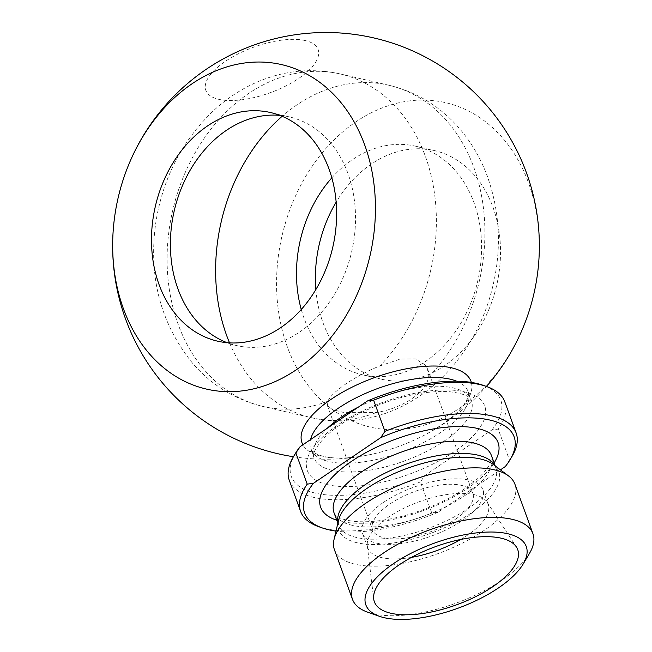 <?xml version="1.0" encoding="UTF-8"?>
<svg xmlns="http://www.w3.org/2000/svg" width="652" height="652" viewBox="0 0 652 652"><rect width="100%" height="100%" fill="white"/><g stroke="black" fill="none" stroke-linecap="round" stroke-linejoin="round"><path stroke-width="0.49" stroke-dasharray="3.26 2.44" d="M505.292 466.555L509.53 460.255L498.193 429.097L491.95 429.904L424.68 475.585L420.45 481.893L431.787 513.043L438.022 512.236L500.426 469.864M491.95 429.904A111.476 45.216 160 0 0 483.05 385.267M295.299 453.605A111.476 45.216 160 0 0 319.708 493.996A111.476 45.216 160 0 0 424.68 475.585M504.795 401.811A114.679 46.512 -20 0 1 498.193 429.097M509.53 460.255A114.679 46.512 160 0 0 512.007 456.433M379.896 365.919L400.181 359.089L415.316 358.902L425.34 364.933L427.557 368.983L428.405 377.182C426.848 391.974 402.569 408.462 376.44 412.471L343.017 412.308L332.324 409.578L327.337 405.462L327.923 401.208C331.509 391.966 355.788 375.479 379.896 365.919A170.685 132.421 -76.9 0 0 434.574 194.068A170.685 132.421 -76.9 0 0 340.336 73.978A170.685 132.421 -76.9 0 0 172.747 210.294A170.685 132.421 -76.9 0 0 263.147 406.498A170.685 132.421 -76.9 0 0 327.923 401.208M279.887 115.388A117.344 91.044 103.1 0 1 289.488 116.928A117.344 91.044 103.1 0 1 355.421 223.685A117.344 91.044 103.1 0 1 280.955 341.901A117.344 91.044 103.1 0 1 236.423 345.536A117.344 91.044 103.1 0 1 227.116 342.691M301.265 309.504A117.344 91.044 -76.9 0 0 362.512 374.81A117.344 91.044 -76.9 0 0 407.044 371.175A117.344 91.044 -76.9 0 0 425.732 361.298A117.344 91.044 -76.9 0 0 481.453 240.751A117.344 91.044 -76.9 0 0 415.577 146.203A117.344 91.044 -76.9 0 0 352.357 159.716A117.344 91.044 -76.9 0 0 331.827 177.849M315.861 289.545A117.344 91.044 -76.9 0 0 381.42 379.195A117.344 91.044 -76.9 0 0 444.64 365.682A117.344 91.044 -76.9 0 0 500.361 245.136A117.344 91.044 -76.9 0 0 434.485 150.588A117.344 91.044 -76.9 0 0 336.139 202.193M305.234 40.563A59.739 24.23 160 0 0 208.542 77.254A59.739 24.23 160 0 0 272.128 92.013A59.739 24.23 160 0 0 305.234 40.563M538.43 265.657A166.545 129.218 -76.9 0 0 528.576 182.984A166.545 129.218 -76.9 0 0 329.521 144.532A166.545 129.218 -76.9 0 0 323.425 402.202A166.545 129.218 -76.9 0 0 525.284 322.055M471.331 382.406A89.911 36.471 -20 0 1 423.49 435.642A89.911 36.471 -20 0 1 373.303 453.914A89.911 36.471 -20 0 1 321.371 456.278A89.911 36.471 -20 0 1 302.887 444.786M456.669 381.216A83.741 33.969 -20 0 1 468.201 391.722C469.081 392.585 468.592 395.324 466.742 399.937C461.168 411.167 446.75 423.067 423.49 435.642L423.49 435.642A213.351 213.351 0 0 0 486.473 386.465M293.441 456.726A213.351 213.351 0 0 0 373.294 453.914A89.911 36.471 -20 0 1 373.294 453.914C352.52 458.405 335.935 459.236 323.547 456.408C310.621 452.708 311.379 449.603 310.817 449.008A83.741 33.969 -20 0 1 310.539 439.587M334.468 549.848A96.007 38.941 160 0 0 355.153 564.233A96.007 38.941 160 0 0 462.301 543.165A96.007 38.941 160 0 0 514.909 484.175M438.022 512.236A111.476 45.216 -20 0 1 336.008 531.095M318.861 526.734A114.679 46.512 160 0 0 431.787 513.043M420.45 481.893A114.679 46.512 -20 0 1 289.276 480.255M367.785 612.228A96.007 38.941 160 0 0 373.188 613.785A96.007 38.941 160 0 0 501.73 580.264A96.007 38.941 160 0 0 529.481 553.377M460.695 539.473A64.002 25.958 160 0 0 467.354 535.284A64.002 25.958 160 0 0 488.161 504.265A64.002 25.958 160 0 0 487.052 502.056A64.002 25.958 160 0 0 388.682 517.02A64.002 25.958 160 0 0 367.304 545.651A64.002 25.958 160 0 0 367.867 548.047A64.002 25.958 160 0 0 411.542 557.362M383.376 502.456A64.002 25.958 160 0 0 362.569 533.483A64.002 25.958 160 0 0 431.591 535.985A64.002 25.958 160 0 0 482.863 489.701A64.002 25.958 160 0 0 444.151 479.636A64.002 25.958 160 0 0 383.376 502.456M455.495 519.196A53.342 21.63 160 0 0 472.839 493.344A53.342 21.63 160 0 0 424.436 488.315A53.342 21.63 160 0 0 372.594 529.832A53.342 21.63 160 0 0 404.851 538.218A53.342 21.63 160 0 0 455.495 519.196M327.654 484.721A94.41 38.289 -20 0 1 379.977 403.409A94.41 38.289 -20 0 1 480.475 426.734A94.41 38.289 -20 0 1 327.654 484.721M428.405 377.182A170.685 132.421 -76.9 0 0 483.091 205.331A170.685 132.421 -76.9 0 0 388.853 85.241A170.685 132.421 -76.9 0 0 282.145 116.292M229.545 342.87A170.685 132.421 -76.9 0 0 311.664 417.761A170.685 132.421 -76.9 0 0 376.44 412.471M495.218 465.96L495.846 467.663L493.156 464.411A85.167 34.548 -20 0 1 461.429 519.122A85.167 34.548 -20 0 1 357.133 542.774A85.167 34.548 -20 0 1 338.429 520.728L338.461 524.95A83.741 33.969 160 0 0 356.497 537.492A83.741 33.969 160 0 0 449.953 519.114A83.741 33.969 160 0 0 495.846 467.663A83.741 33.969 160 0 0 494.998 465.797M337.907 522.977A83.741 33.969 160 0 0 338.461 524.95L337.842 523.246M352.056 525.284A83.741 33.969 -20 0 1 334.02 512.741C333.897 513.963 336.041 515.756 340.45 518.112C344.077 519.758 349.13 520.883 355.617 521.478C368.274 522.505 383.262 520.899 400.589 516.669C424.794 510.434 446.18 501.119 464.737 488.747C478.128 479.342 486.555 470.931 490.011 463.531C491.861 458.136 492.325 455.446 491.396 455.463A83.741 33.969 -20 0 1 464.175 496.05A83.741 33.969 -20 0 1 352.056 525.284M336.734 520.19A94.41 38.289 160 0 0 467.394 488.405A94.41 38.289 160 0 0 494.11 462.912M358.518 407.011A83.741 33.969 -20 0 1 471.388 400.483L468.201 391.722A83.741 33.969 -20 0 1 422.317 443.173A83.741 33.969 -20 0 1 328.861 461.551A83.741 33.969 -20 0 1 310.817 449.008L314.011 457.761A83.741 33.969 -20 0 1 327.394 428.144M332.047 470.312A83.741 33.969 -20 0 1 314.011 457.761C314.117 456.001 310.45 452.887 324.94 437.19C333.979 428.266 346.489 419.864 362.479 411.966C394.753 397.011 423.873 390.271 449.847 391.746C471.42 394.615 469.66 399.301 470.467 398.894L471.388 400.483A83.741 33.969 -20 0 1 425.503 451.934A83.741 33.969 -20 0 1 332.047 470.312M388.853 85.241L340.336 73.978C312.528 67.824 285.299 70.302 258.632 81.41C241.68 88.59 226.325 98.656 212.56 111.606C182.201 141.011 163.383 177.377 156.097 220.694C147.922 275.527 160.147 323.131 192.78 363.498C211.859 385.397 235.315 399.733 263.147 406.498L311.664 417.761C338.127 423.653 364.166 421.657 389.782 411.779C437.003 393.661 474.094 349.562 489.619 298.119C502.162 256.024 501.29 215.087 486.987 175.306C480.337 157.629 470.98 141.826 458.926 127.906C439.888 106.186 416.53 91.965 388.853 85.241M362.512 374.81L381.42 379.195M415.577 146.203L434.485 150.588M217.515 341.151L236.423 345.536M270.58 112.543L289.488 116.928M367.304 545.651L373.71 598.96M487.052 502.056L516.417 547.012M362.569 533.483L367.867 548.047M482.863 489.701L488.161 504.265M327.328 405.462L372.594 529.832M427.573 368.983L472.839 493.344"/><path stroke-width="0.98" d="M295.878 452.969L300.116 446.669L367.386 400.988L373.62 400.181L384.957 431.331L380.727 437.639L313.457 483.319L307.222 484.126L295.878 452.969A114.679 46.512 -20 0 0 293.408 456.791A114.679 46.512 -20 0 0 289.276 480.255L300.613 511.412A114.679 46.512 160 0 0 318.861 526.734L322.357 527.957A111.476 45.216 -20 0 1 313.457 483.319M500.426 469.864L505.292 466.555A111.476 45.216 -20 0 0 510.108 459.619L512.007 456.433A114.679 46.512 160 0 0 516.131 432.969A114.679 46.512 160 0 0 384.957 431.331M373.62 400.181A114.679 46.512 -20 0 1 486.547 386.489L483.05 385.267A111.476 45.216 160 0 0 367.386 400.988M300.116 446.669A111.476 45.216 160 0 0 295.299 453.605L293.408 456.791M486.547 386.489A114.679 46.512 -20 0 1 504.795 401.811L516.131 432.969M380.727 437.639A111.476 45.216 -20 0 1 485.707 419.228A111.476 45.216 -20 0 1 510.108 459.619M227.116 342.691A117.344 91.044 103.1 0 1 170.392 244.85A117.344 91.044 103.1 0 1 226.268 130.441A117.344 91.044 103.1 0 1 279.887 115.388M331.827 177.849A117.344 91.044 -76.9 0 0 301.265 309.504M336.139 202.193A117.344 91.044 -76.9 0 0 315.861 289.545M486.473 386.465A213.351 213.351 0 0 0 525.284 322.055A166.545 129.218 -76.9 0 0 538.43 265.657M123.424 308.755A166.545 129.218 103.1 0 1 113.57 226.081A166.545 129.218 103.1 0 1 126.716 169.683A166.545 129.218 103.1 0 1 328.575 89.536A166.545 129.218 103.1 0 1 322.479 347.206A166.545 129.218 103.1 0 1 123.424 308.755M302.887 444.786A89.911 36.471 -20 0 1 372.854 378.217A89.911 36.471 -20 0 1 471.331 382.406M207.36 126.056A117.344 91.044 103.1 0 1 270.58 112.543A117.344 91.044 103.1 0 1 332.732 247.434A117.344 91.044 103.1 0 1 217.515 341.151A117.344 91.044 103.1 0 1 151.639 246.603A117.344 91.044 103.1 0 1 207.36 126.056M523.181 564.004L529.481 553.377A96.007 38.941 160 0 0 532.945 533.727L514.909 484.175A96.007 38.941 160 0 0 508.487 475.895A96.007 38.941 160 0 0 411.371 480.418A96.007 38.941 160 0 0 334.068 539.375A96.007 38.941 160 0 0 334.468 549.848L352.504 599.4A96.007 38.941 160 0 0 367.785 612.228L379.448 616.319A85.339 34.613 -20 0 1 434.224 543.197A85.339 34.613 -20 0 1 523.181 564.004A85.339 34.613 -20 0 1 498.511 587.9A85.339 34.613 -20 0 1 379.448 616.319M336.008 531.095A111.476 45.216 -20 0 1 322.357 527.957M307.222 484.126A114.679 46.512 160 0 0 300.613 511.412M532.945 533.727A96.007 38.941 160 0 0 429.407 529.97A96.007 38.941 160 0 0 352.504 599.4M492.936 586.613A76.276 30.937 -20 0 1 417.345 614.176A76.276 30.937 -20 0 1 373.71 598.96A76.276 30.937 -20 0 1 435.479 546.653A76.276 30.937 -20 0 1 516.417 547.012A76.276 30.937 -20 0 1 492.936 586.613M411.542 557.362A64.002 25.958 160 0 0 460.695 539.473M282.145 116.292A170.685 132.421 -76.9 0 0 229.545 342.87M334.068 539.375L338.429 520.728A85.167 34.548 -20 0 1 407.003 468.421A85.167 34.548 -20 0 1 493.156 464.411L508.487 475.895M494.998 465.797A83.741 33.969 160 0 0 405.536 464.387A83.741 33.969 160 0 0 337.907 522.977M337.842 523.246L334.02 512.741A83.741 33.969 -20 0 1 401.094 452.186A83.741 33.969 -20 0 1 491.396 455.463L495.218 465.96M494.11 462.912A94.41 38.289 160 0 0 396.277 438.951A94.41 38.289 160 0 0 336.734 520.19M310.539 439.587A83.741 33.969 -20 0 1 371.933 390.719A83.741 33.969 -20 0 1 456.669 381.216M327.394 428.144A83.741 33.969 -20 0 1 358.518 407.011M538.438 265.617A213.351 213.351 0 0 0 126.716 169.683M113.562 226.122A213.351 213.351 0 0 0 293.441 456.726"/></g></svg>
